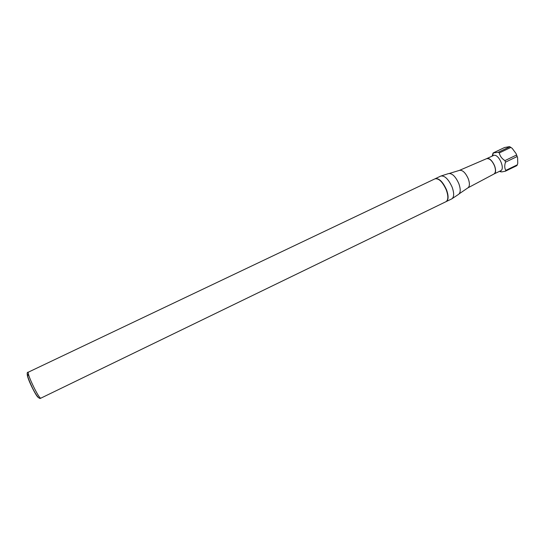 <?xml version="1.0" encoding="UTF-8"?>
<svg xmlns="http://www.w3.org/2000/svg" width="545" height="545" viewBox="0 0 545 545"><rect width="100%" height="100%" fill="white"/><g stroke="black" fill="none" stroke-linecap="round" stroke-linejoin="round"><path stroke-width="0.82" d="M494.349 173.746C495.821 172.281 495.916 169.665 494.635 165.912C492.442 160.939 489.907 158.486 487.046 158.541M486.74 158.622L487.257 158.493C492.121 157.437 498.518 171.907 494.097 173.937M486.685 158.636L493.954 155.298C498.988 154.194 505.365 169.032 500.623 170.789L494.043 173.964M492.135 156.04L493.13 152.954L498.266 152.266L499.309 152.934C499.942 156.061 501.816 158.615 504.922 160.612L505.494 162.151C504.391 165.489 504.5 168.235 505.828 170.381L505.351 171.212L501.822 171.893L500.16 171.682M499.309 152.934L510.876 147.416L509.486 146.653L504.575 147.511L493.13 152.954M505.828 170.381L517.328 164.815L516.83 165.653L505.351 171.212M504.922 160.612L516.517 155.039L517.082 156.572L505.494 162.151M498.266 152.266L509.827 146.762M517.082 156.572L517.587 157.6L517.75 163.35L517.328 164.815M510.876 147.416L512.184 148.342L516.122 153.663L517.587 157.6M516.122 153.663L516.517 155.039M510.134 146.932L512.184 148.342M435.019 178.815C438.861 178.195 442.622 181.907 446.294 189.953C448.453 196.111 448.351 200.022 446.001 201.677L40.746 398.211C39.819 398.075 37.666 394.723 34.287 388.142C29.886 379.082 27.877 373.768 28.258 372.208L435.019 178.815M435.142 178.76L435.257 178.699C439.106 178.079 442.867 181.792 446.539 189.83C448.699 195.996 448.596 199.906 446.239 201.561L451.751 198.891C454.149 197.215 454.271 193.298 452.132 187.146C448.467 179.114 444.686 175.422 440.789 176.069L435.148 178.753M440.789 176.069L448.603 173.569C452.214 173.194 455.634 176.566 458.856 183.692C460.75 189.129 460.654 192.685 458.583 194.354L451.751 198.891M449.475 173.412L459.415 170.381C462.548 169.856 465.512 172.663 468.298 178.801C469.913 183.515 469.756 186.553 467.835 187.909L459.251 193.768M467.923 187.855L493.899 174.046C495.718 172.792 495.936 170.088 494.56 165.946C492.135 160.577 489.451 158.166 486.528 158.704L459.517 170.34M29.055 376.241C25.404 370.682 27.775 378.966 32.673 388.578M32.7 388.633C35.595 394.26 37.482 397.203 38.361 397.469M499.942 171.116L501.659 171.907M492.598 155.816L493.293 153.036M40.746 398.211C39.329 399.39 36.679 396.208 32.809 388.653C27.441 377.413 25.922 371.928 28.258 372.208"/></g></svg>
